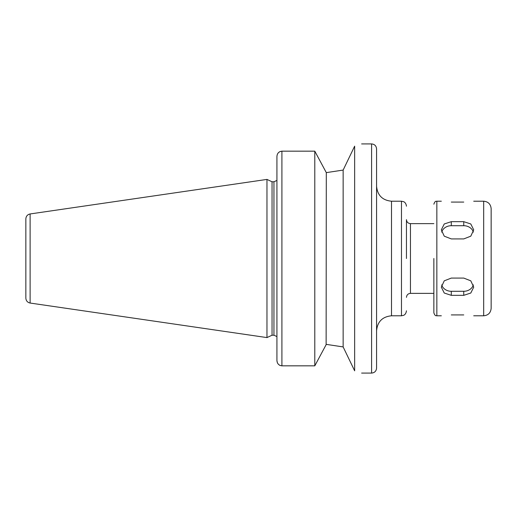<?xml version="1.0" encoding="UTF-8"?>
<svg xmlns="http://www.w3.org/2000/svg" width="517" height="517" viewBox="0 0 517 517"><rect width="100%" height="100%" fill="white"/><g stroke="black" fill="none" stroke-linecap="round" stroke-linejoin="round"><path stroke-width="0.78" d="M451.296 278.081L463.749 278.081L470.793 280.828L473.714 287.148L470.793 293.029L463.749 295.336L451.296 295.336L444.252 293.029L441.331 287.148L444.252 280.828L451.296 278.081M441.673 284.893A9.965 8.627 180 0 0 451.296 291.291L463.749 291.291A9.965 8.627 180 0 0 473.378 284.893M451.296 221.664L463.749 221.664L470.793 223.971L473.714 229.852L470.793 236.172L463.749 238.919L451.296 238.919L444.252 236.172L441.331 229.852L444.252 223.971L451.296 221.664L451.296 225.709A9.965 8.627 0 0 0 441.673 232.107M473.378 232.107A9.965 8.627 0 0 0 463.749 225.709L451.296 225.709M463.749 202.082C476.603 201.132 476.603 201.132 463.749 202.082L451.296 202.082C438.442 201.132 438.442 201.132 451.296 202.082M451.296 314.918C438.442 315.868 438.442 315.868 451.296 314.918L463.749 314.918C476.603 315.868 476.603 315.868 463.749 314.918M326.298 172.626L343.146 170.074L354.649 146.169C363.923 143.215 363.923 143.215 354.649 146.169L354.649 370.831C363.923 373.785 363.923 373.785 354.649 370.831L343.146 346.926L326.298 344.374L343.146 346.926L343.146 170.074L326.298 172.626L321.522 163.702L326.298 172.626L326.13 344.684M281.914 365.836L281.914 151.164L314.795 151.164L321.522 163.702L314.795 151.164L281.914 151.164C278.818 151.565 277.157 153.342 276.931 156.502L276.931 360.498C277.157 363.658 278.818 365.435 281.914 365.836L314.795 365.836L326.298 344.374M277.325 154.421L277.707 153.659M278.417 152.702L279.316 151.953M280.04 151.559L281.791 151.171M276.931 177.299L276.931 156.502M314.795 151.164L314.795 365.836M276.931 360.498L276.931 339.701M280.04 365.441L279.316 365.047M278.417 364.298L277.707 363.341M277.325 362.579L276.938 360.653M30.115 213.954C27.479 214.549 26.057 216.19 25.85 218.885L25.85 298.115C26.057 300.81 27.479 302.451 30.115 303.046L266.966 337.588L266.966 179.412L30.115 213.954L30.115 303.046M266.966 179.412L272.045 181.777L272.045 335.223L266.966 337.588M376.57 258.5L376.57 368.098C376.273 371.128 374.612 372.789 371.587 373.08L371.587 143.92C374.612 144.211 376.273 145.872 376.57 148.902L376.57 258.5M406.459 258.5L406.459 219.641C406.698 222.064 408.023 223.389 410.446 223.628L410.446 293.372C408.023 293.611 406.698 294.936 406.459 297.359M433.86 258.5L433.86 312.804L433.86 258.5M491.15 236.605L491.15 308.319C490.704 312.856 488.216 315.351 483.679 315.79L483.679 201.21C488.216 201.649 490.704 204.144 491.15 208.681L491.15 280.395M463.749 291.291L463.749 295.336M451.296 291.291L451.296 295.336M463.749 225.709L463.749 221.664M272.045 181.777L273.945 181.777L273.945 335.223L276.931 336.567M376.57 186.262C377.455 195.342 382.438 200.325 391.511 201.21L391.511 315.79C382.438 316.675 377.455 321.658 376.57 330.738M391.511 201.21L401.476 201.21L401.476 315.79L403.596 315.318C403.557 315.318 405.929 314.717 406.459 310.807M433.86 204.196C435.172 200.299 436.38 201.546 436.846 201.21L436.846 315.79C436.38 315.454 435.172 316.701 433.86 312.804M361.622 373.08L371.587 373.08M361.622 143.92L371.587 143.92M272.045 335.223L273.945 335.223M273.945 181.777L276.931 180.433M391.511 315.79L401.476 315.79M401.476 201.21L403.596 201.682C403.557 201.682 405.929 202.283 406.459 206.193M410.446 293.372L433.86 293.372M410.446 223.628L433.86 223.628M436.846 315.79L441.331 315.79M473.714 315.79L483.679 315.79M436.846 201.21L441.331 201.21M473.714 201.21L483.679 201.21"/></g></svg>
